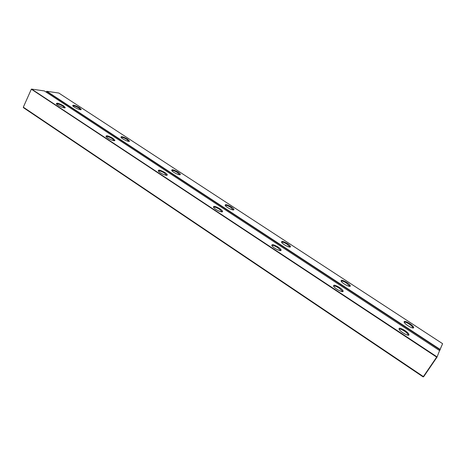 <?xml version="1.0" encoding="UTF-8"?>
<svg xmlns="http://www.w3.org/2000/svg" width="466" height="466" viewBox="0 0 466 466"><rect width="100%" height="100%" fill="white"/><g stroke="black" fill="none" stroke-linecap="round" stroke-linejoin="round"><path stroke-width="0.7" d="M439.601 350.706L442.601 343.681L58.798 93.037L46.821 91.301L46.256 92.181M442.601 343.681L440.09 349.418L46.821 91.301L46.192 92.14M409.608 323.491C405.199 320.923 403.457 320.643 404.389 322.647C406.183 325.239 413.622 329.246 413.697 327.662C413.633 326.701 412.27 325.309 409.608 323.491M287.464 243.648C282.99 241.103 281.074 240.712 281.703 242.489C283.264 244.743 290.417 248.215 290.481 246.753C290.487 246.048 289.479 245.011 287.464 243.648M346.809 282.443C342.364 279.88 340.535 279.548 341.322 281.447C342.993 283.864 350.251 287.563 350.315 286.037C350.292 285.209 349.121 284.015 346.809 282.443M127.527 139.107C123.007 136.59 120.828 136.025 120.991 137.406C122.267 139.235 129.431 142.363 129.507 141.134L127.527 139.107M178.059 172.14C173.55 169.612 171.453 169.106 171.773 170.62C173.136 172.577 180.26 175.775 180.325 174.465C180.365 173.952 179.608 173.177 178.059 172.14M231.299 206.939C226.802 204.399 224.793 203.951 225.27 205.599C226.726 207.702 233.845 211.005 233.903 209.618C233.932 209.018 233.064 208.121 231.299 206.939M79.5 107.716C74.979 105.211 72.719 104.588 72.731 105.834C73.925 107.541 81.16 110.64 81.235 109.487L79.5 107.716M46.53 91.406L439.892 349.733L440.195 349.844L440.09 349.418L439.391 350.467M412.771 327.959L412.789 327.417C412.328 326.497 411.134 325.385 409.206 324.091C406.469 322.396 404.797 321.82 404.185 322.356M289.66 247.062L289.666 246.625L287.021 244.178C284.144 242.436 282.338 241.825 281.604 242.349M349.442 286.345L349.453 285.85L346.384 283.002C343.57 281.283 341.834 280.689 341.164 281.231M128.797 141.379L127.049 139.544C124.043 137.773 122.045 137.08 121.038 137.464M179.585 174.738L177.593 172.601C174.616 170.836 172.676 170.172 171.773 170.62M233.128 209.916L230.839 207.434C227.909 205.675 226.033 205.04 225.218 205.535M81.235 109.487L80.571 109.702L79.01 108.129C75.993 106.359 73.931 105.636 72.824 105.945M439.578 350.589L44.381 90.946L31.63 89.099L436.869 356.775L436.659 357.107L436.98 357.218L439.578 350.589L436.98 357.218L423.693 376.674L423.116 376.901L23.446 107.675L23.323 107.18L31.338 89.204L23.323 107.18L423.378 376.575L423.116 376.901M31.338 89.204L436.659 357.107L423.378 376.575L423.693 376.674M63.533 105.817C58.768 103.196 56.392 102.555 56.392 103.901C57.662 105.695 65.17 108.846 65.263 107.629L63.533 105.817M112.918 138.32C108.153 135.682 105.858 135.111 106.027 136.602C107.384 138.53 114.811 141.705 114.898 140.4L112.918 138.32M164.97 172.583C160.217 169.927 158.009 169.426 158.353 171.074C159.809 173.148 167.172 176.375 167.253 174.989C167.306 174.447 166.543 173.649 164.97 172.583M278.016 246.997C273.292 244.306 271.282 243.939 271.981 245.891C273.653 248.291 281.015 251.791 281.091 250.23C281.109 249.479 280.083 248.401 278.016 246.997M219.923 208.756C215.175 206.083 213.067 205.646 213.591 207.446C215.146 209.677 222.486 213.014 222.567 211.541C222.602 210.9 221.723 209.974 219.923 208.756M339.533 287.487C334.838 284.784 332.928 284.481 333.802 286.573C335.596 289.153 343.052 292.898 343.133 291.262C343.122 290.376 341.922 289.118 339.533 287.487M404.785 330.435C400.125 327.726 398.313 327.476 399.35 329.695C401.284 332.474 408.921 336.545 409.008 334.838C408.962 333.807 407.552 332.34 404.785 330.435M64.558 107.867L63.021 106.248C59.817 104.378 57.638 103.627 56.479 104M114.158 140.674L112.411 138.775C109.225 136.899 107.11 136.189 106.062 136.649M166.479 175.292L164.475 173.067C161.318 171.197 159.273 170.521 158.335 171.045M280.217 250.58L280.247 250.073L277.555 247.545C274.497 245.693 272.598 245.075 271.847 245.699M221.74 211.867L221.758 211.436L219.439 209.269C216.329 207.405 214.354 206.764 213.515 207.347M342.201 291.617L342.236 291.034L339.091 288.075C336.108 286.246 334.279 285.652 333.604 286.287M408.018 335.182L408.059 334.547C407.575 333.569 406.346 332.404 404.366 331.07C401.465 329.27 399.712 328.687 399.1 329.322M412.847 327.814L413.697 327.662M289.712 246.945L290.481 246.753M349.506 286.211L350.315 286.037M128.808 141.355L129.507 141.134M179.608 174.68L180.325 174.465M233.163 209.828L233.903 209.618M412.789 327.417L412.468 327.901M289.666 246.625L289.427 247.032M349.453 285.85L349.174 286.305M179.579 174.43L179.422 174.727M233.128 209.537L232.93 209.892M64.558 107.862L65.263 107.629M114.176 140.633L114.898 140.4M166.513 175.21L167.253 174.989M280.293 250.434L281.091 250.23M221.799 211.756L222.567 211.541M342.294 291.442L343.133 291.262M408.129 334.996L409.008 334.838M221.758 211.436L221.525 211.849M280.247 250.073L279.961 250.551M342.236 291.034L341.904 291.57M166.479 174.931L166.298 175.28M408.059 334.547L407.68 335.124"/></g></svg>
